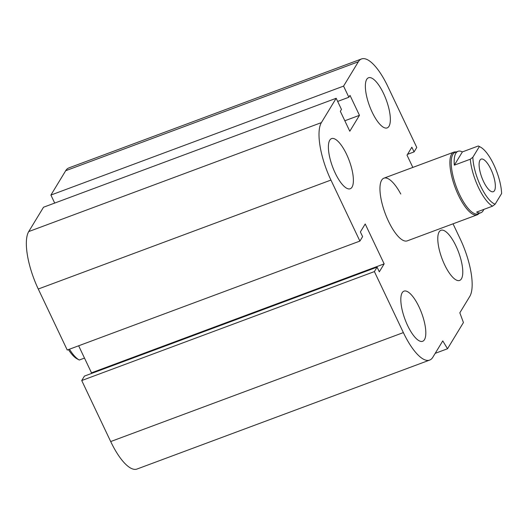 <?xml version="1.0" encoding="UTF-8"?>
<svg xmlns="http://www.w3.org/2000/svg" width="528" height="528" viewBox="0 0 528 528"><rect width="100%" height="100%" fill="white"/><g stroke="black" fill="none" stroke-linecap="round" stroke-linejoin="round"><path stroke-width="0.79" d="M456.146 152.005A33.442 11.108 69.6 0 0 453.842 152.15A33.442 11.108 69.6 0 0 451.585 154.156A33.442 11.108 69.6 0 0 456.68 191.341A33.442 11.108 69.6 0 0 477.18 214.83L407.253 240.86A33.442 11.108 -110.4 0 1 385.176 213.411A33.442 11.108 -110.4 0 1 383.915 178.18A33.442 11.108 -110.4 0 1 400.778 194.027M372.167 112.193A26.756 8.884 -110.4 0 1 368.518 77.761A26.756 8.884 -110.4 0 1 386.179 99.726A26.756 8.884 -110.4 0 1 387.196 127.901A26.756 8.884 -110.4 0 1 372.167 112.193M335.201 173.045A26.756 8.884 -110.4 0 1 331.551 138.613A26.756 8.884 -110.4 0 1 349.213 160.571A26.756 8.884 -110.4 0 1 350.229 188.753A26.756 8.884 -110.4 0 1 335.201 173.045M407.629 325.571A26.756 8.884 -110.4 0 1 403.979 291.139A26.756 8.884 -110.4 0 1 421.641 313.104A26.756 8.884 -110.4 0 1 422.651 341.286A26.756 8.884 -110.4 0 1 407.629 325.571M444.596 264.719A26.756 8.884 -110.4 0 1 440.946 230.287A26.756 8.884 -110.4 0 1 458.608 252.252A26.756 8.884 -110.4 0 1 459.617 280.434A26.756 8.884 -110.4 0 1 444.596 264.719M412.83 167.416L407.015 155.173L411.847 147.213L414.077 151.906L416.777 147.464L387.809 86.447A46.82 15.55 69.6 0 0 361.522 58.951A46.82 15.55 69.6 0 0 358.354 61.769L343.57 86.11L348.863 97.251L349.998 95.383L359.469 115.328L349.8 131.241L340.329 111.296L341.471 109.421L336.178 98.281L321.387 122.615A46.82 15.55 69.6 0 0 330.937 180.068L359.905 241.078L362.611 236.63L360.38 231.937L365.211 223.978L384.153 263.875L379.322 271.828L377.091 267.135L374.392 271.583L403.366 332.594A46.82 15.55 69.6 0 0 429.653 360.089A46.82 15.55 69.6 0 0 432.815 357.278L442.768 340.897L447.52 348.751L463.432 322.549L459.829 312.807L469.781 296.426A46.82 15.55 69.6 0 0 460.231 238.979L453.037 223.819M447.52 348.751L435.211 353.338M374.392 271.583L81.728 380.536L110.695 441.553A46.82 15.55 69.6 0 0 136.983 469.049L429.653 360.089M377.091 267.135L84.427 376.094L81.728 380.536M384.153 263.875L91.489 372.827L90.994 373.646M359.905 241.078L67.241 350.031L38.273 289.021A46.82 15.55 69.6 0 1 28.723 231.574L43.514 207.233L336.178 98.281M414.077 151.906L407.51 154.354M343.57 86.11L50.906 195.063L54.701 203.069M348.863 97.251L337.669 101.422M359.469 115.328L344.83 120.773M361.522 58.951L68.851 167.911A46.82 15.55 69.6 0 0 65.69 170.722L50.906 195.063M78.652 345.787L91.489 372.827M69.452 349.213A32.776 10.883 -110.4 0 0 79.292 360.017L84.487 358.083M68.416 349.595A30.769 10.217 69.6 0 0 77.075 358.829L79.286 360.01M462.37 151.919L478.335 145.972L479.318 146.619L472.857 157.252L470.29 159.225L454.324 165.165L462.37 151.919A32.776 10.883 -110.4 0 0 458.053 151.292A32.776 10.883 -110.4 0 0 455.842 153.259A32.776 10.883 -110.4 0 0 454.324 165.165M483.78 209.425A32.776 10.883 -110.4 0 1 480.922 212.725A32.776 10.883 -110.4 0 1 476.612 212.098L492.571 206.151L495.139 204.184L501.6 193.552A30.769 10.217 -110.4 0 0 480.553 147.16L478.342 145.979A32.776 10.883 69.6 0 0 478.335 145.972M495.139 204.184A30.769 10.217 -110.4 0 1 480.685 186.173A30.769 10.217 -110.4 0 1 472.857 157.252M479.318 146.619A30.769 10.217 -110.4 0 1 480.553 147.16M494.472 190.654A17.391 5.775 -110.4 0 1 493.297 191.704A17.391 5.775 -110.4 0 1 481.813 177.415A17.391 5.775 -110.4 0 1 481.16 159.106A17.391 5.775 -110.4 0 1 491.819 171.323A17.391 5.775 -110.4 0 1 494.472 190.654M470.29 159.225A32.776 10.883 69.6 0 0 492.571 206.151M458.053 151.292L455.096 152.394A32.776 10.883 69.6 0 0 452.885 154.361A32.776 10.883 69.6 0 0 457.882 190.806A32.776 10.883 69.6 0 0 477.972 213.82L480.922 212.725M477.18 214.83A33.442 11.108 69.6 0 0 479.015 213.431M403.366 332.594L110.695 441.553M330.937 180.068L38.273 289.021M321.387 122.615L28.723 231.574M358.354 61.769L65.69 170.722M383.915 178.18L453.842 152.15"/></g></svg>
